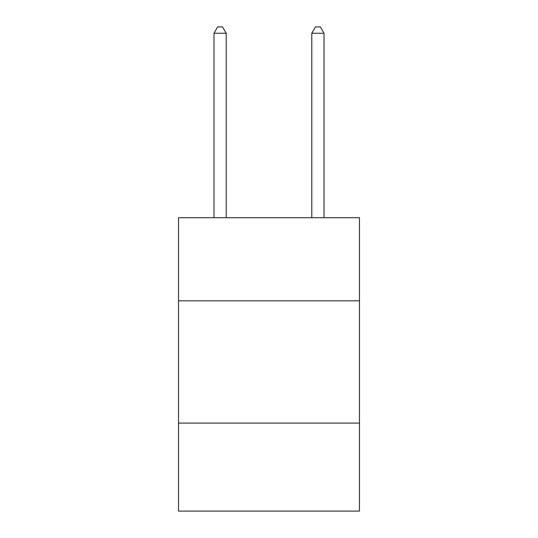 <?xml version="1.0" encoding="UTF-8"?>
<svg xmlns="http://www.w3.org/2000/svg" width="538" height="538" viewBox="0 0 538 538"><rect width="100%" height="100%" fill="white"/><g stroke="black" fill="none" stroke-linecap="round" stroke-linejoin="round"><path stroke-width="0.81" d="M359.465 300.836L359.465 217.702L178.535 217.702L178.535 300.836L359.465 300.836L359.465 511.1L178.535 511.1L178.535 300.836M359.465 423.083L178.535 423.083M226.216 217.702L226.216 33.255L213.989 33.255L213.989 217.702M213.989 33.255L217.655 26.9L222.544 26.9L226.216 33.255M324.01 217.702L324.01 33.255L311.784 33.255L311.784 217.702M311.784 33.255L315.456 26.9L320.345 26.9L324.01 33.255"/></g></svg>
